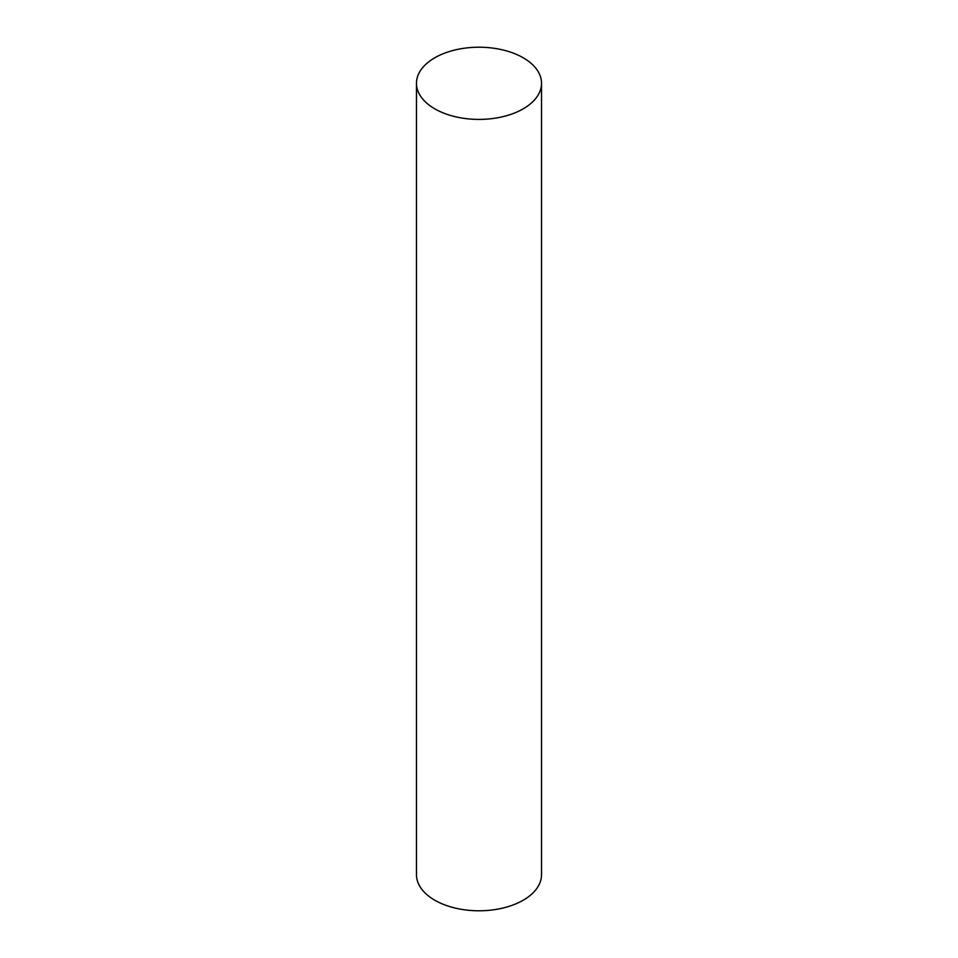 <?xml version="1.0" encoding="UTF-8"?>
<svg xmlns="http://www.w3.org/2000/svg" width="958" height="958" viewBox="0 0 958 958"><rect width="100%" height="100%" fill="white"/><g stroke="black" fill="none" stroke-linecap="round" stroke-linejoin="round"><path stroke-width="1.44" d="M416.467 83.31L416.467 874.69A62.533 36.105 0 0 0 434.788 900.221A62.533 36.105 0 0 0 502.926 908.04A62.533 36.105 0 0 0 541.533 874.69L541.533 83.31A62.533 36.105 0 0 0 523.212 57.779A62.533 36.105 0 0 0 455.074 49.96A62.533 36.105 0 0 0 416.467 83.31A62.533 36.105 0 0 0 434.788 108.841A62.533 36.105 0 0 0 502.926 116.66A62.533 36.105 0 0 0 541.533 83.31"/></g></svg>
